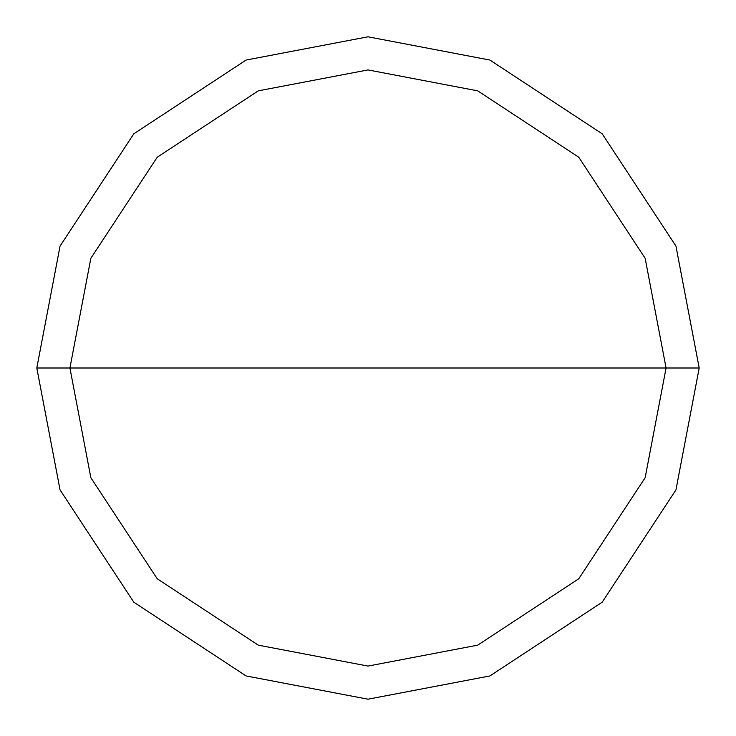 <?xml version="1.0" encoding="UTF-8"?>
<svg xmlns="http://www.w3.org/2000/svg" width="736" height="736" viewBox="0 0 736 736"><rect width="100%" height="100%" fill="white"/><g stroke="black" fill="none" stroke-linecap="round" stroke-linejoin="round"><path stroke-width="1.1" d="M69.92 368L90.85 258.281L157.228 157.228L258.281 90.85L368 69.92L477.719 90.85L578.772 157.228L645.15 258.281L666.08 368L69.92 368L90.85 477.719L157.228 578.772L258.281 645.15L368 666.08L477.719 645.15L578.772 578.772L645.15 477.719L666.08 368L699.2 368L675.942 489.909L602.195 602.195L489.909 675.942L368 699.2L246.091 675.942L133.805 602.195L60.058 489.909L36.8 368L60.058 489.909L133.805 602.195L246.091 675.942L368 699.2L489.909 675.942L602.195 602.195L675.942 489.909L699.2 368L675.942 246.091L602.195 133.805L489.909 60.058L368 36.8L246.091 60.058L133.805 133.805L60.058 246.091L36.8 368L666.08 368L645.15 477.719L578.772 578.772L477.719 645.15L368 666.08L258.281 645.15L157.228 578.772L90.85 477.719L69.92 368L36.8 368L60.058 246.091L133.805 133.805L246.091 60.058L368 36.8L489.909 60.058L602.195 133.805L675.942 246.091L699.2 368L666.08 368L645.15 258.281L578.772 157.228L477.719 90.85L368 69.92L258.281 90.85L157.228 157.228L90.85 258.281L69.92 368"/></g></svg>
